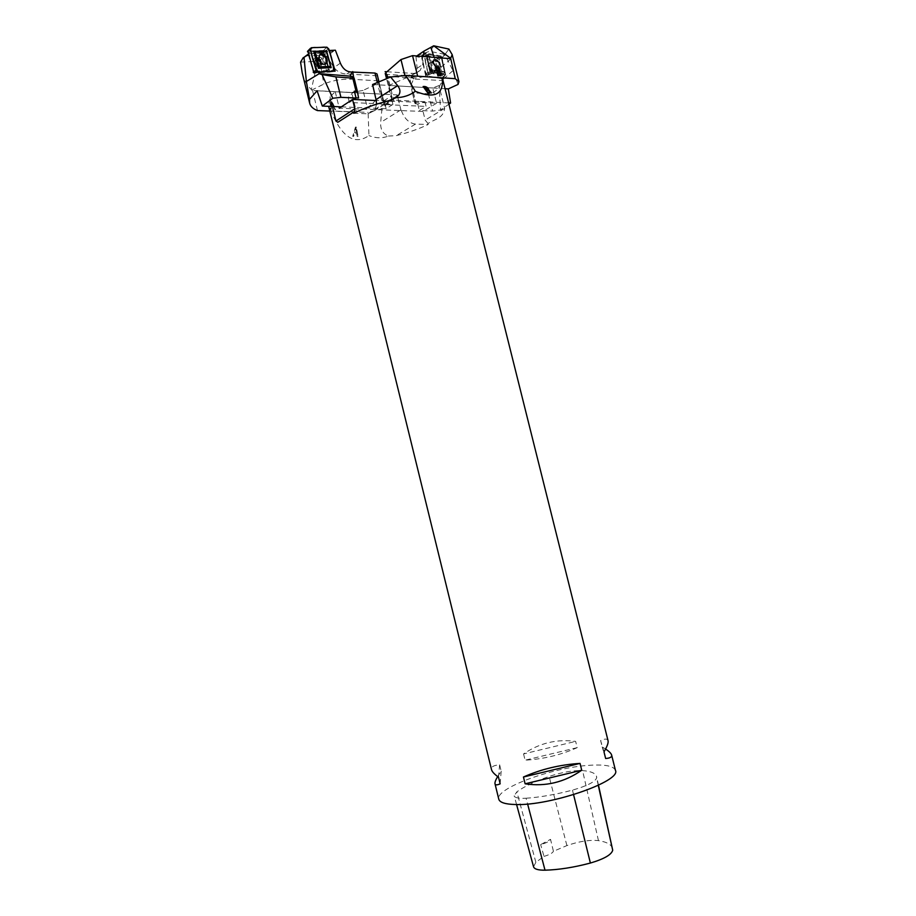 <?xml version="1.0" encoding="UTF-8"?>
<svg xmlns="http://www.w3.org/2000/svg" width="916" height="916" viewBox="0 0 916 916"><rect width="100%" height="100%" fill="white"/><g stroke="black" fill="none" stroke-linecap="round" stroke-linejoin="round"><path stroke-width="0.69" stroke-dasharray="4.58 3.44" d="M308.291 54.594L313.146 71.288L314.577 72.914L329.966 72.101L324.573 52.67L308.806 53.769L308.474 54.479M308.177 54.181L309.642 51.972L308.761 54.158L313.856 71.242L326.417 70.601L322.272 54.181M329.256 50.495L324.573 52.67M305.509 55.876L321.447 55.235L335.382 50.208M341.359 106.851L386.14 108.706L392.93 104.413L349.374 102.466L353.885 99.489M317.108 90.799L381.365 94.096L381.491 95.127L367.43 108.077L363.068 90.421L378.514 83.093L377.049 74.07M377.209 75.776L346.878 73.978C341.702 74.013 337.42 71.895 334.019 67.601L326.588 56.265L317.68 61.292L311.36 89.493C306.975 85.532 303.952 80.058 302.28 73.051M354.355 91.131L348.16 97.497L356.026 97.875M348.16 97.497L349.374 102.466M392.93 104.413L392.048 100.84L385.27 105.157L384.079 105.1L381.365 94.096M383.77 101.195L378.984 81.845L383.77 101.195L381.72 100.359L392.048 100.84M358.557 98.001L352.935 75.181M317.474 110.584L312.539 90.478L311.36 89.493M311.532 90.192L323.84 84.066C331.832 80.608 340.821 78.982 350.782 79.177L349.889 74.024M300.562 62.139L317.68 61.292M316.936 61.189L321.447 55.235M333.527 51.262L326.588 56.265M329.783 111.054L356.496 112.073L351.675 92.493L312.539 90.478M333.516 106.817L334.809 109.519L335.622 109.554L331.214 100.6L330.378 100.565L330.172 109.336L331.054 109.37L331.065 106.714L333.722 106.668L331.283 106.565L331.26 109.233L330.378 109.199L330.596 100.416L331.432 100.451L335.84 109.416L335.027 109.382L333.722 106.668M367.43 108.077L356.496 112.073M386.14 108.706L385.27 105.157M381.491 95.127L378.514 83.093M363.068 90.421L351.675 92.493M378.423 80.86L350.782 79.177M383.781 101.287L384.079 105.1M333.058 105.844L331.077 105.764L331.042 101.516L333.264 105.706L331.26 101.367L331.283 105.626L333.264 105.706M314.314 71.963L328.993 71.208L323.817 52.693M321.791 53.265L309.035 53.712M322.375 54.536L326.817 70.578L313.146 71.288M321.459 62.036L321.676 63.227C321.321 74.127 308.039 58.258 316.799 57.376C318.974 57.777 320.531 59.334 321.459 62.036C320.531 59.334 318.974 57.777 316.799 57.376C308.039 58.258 321.321 74.127 321.676 63.227L321.459 62.036M335.13 71.139L329.966 72.101M319.947 54.731L319.066 55.601L318.711 59.655C320.245 63.49 322.386 65.047 325.146 64.315M328.993 71.208L326.817 70.578M320.909 61.933C319.386 58.544 317.566 57.571 315.459 59.025L315.093 62.196C316.627 65.586 318.447 66.559 320.543 65.105L320.909 61.933L320.543 65.105C318.447 66.559 316.627 65.586 315.093 62.196L315.459 59.025C317.566 57.571 319.386 58.544 320.909 61.933M311.314 47.712L307.879 51.078L323.428 50.506L324.172 51.204L329.771 71.391L329.428 72.124L314.577 72.914M318.287 72.043L333.745 71.208L318.287 72.043M309.642 51.972L322.214 51.502L324.001 53.174L328.523 69.49L327.699 71.265L326.417 70.601M313.856 71.242L315.196 71.917L327.699 71.265M308.784 54.262L313.364 70.738M314.99 71.906L313.387 70.257M458.046 84.432L452.962 70.612L445.004 54.857L441.856 57.719L445.061 72.215L444.695 74.757L441.718 78.662L442.119 80.528L439.142 87.226C435.627 91.611 432.031 93.81 428.367 93.821L413.482 92.814L412.051 91.577L410.116 79.829L408.467 75.776L409.715 74.986L408.788 77.07M445.004 54.857L445.806 53.334L441.226 57.032L441.856 57.719M416.734 55.979L415.944 56.586L421.715 57.685L426.192 54.994L428.631 54.594L441.226 57.032M444.329 54.216L429.57 51.319L417.318 55.532M452.962 70.612L442.062 80.253M441.718 78.662L425.665 75.788L421.715 57.685M411.032 84.925L413.654 79.016L442.119 80.528M413.654 79.016L409.715 74.986M415.944 56.586L417.124 68.253L416.127 73.074L411.776 75.066L409.704 74.952M449.264 103.943L440.585 109.989L439.142 87.226M385.281 73.578L387.273 74.379L408.467 75.776M386.895 71.769L414.25 73.463L420.146 70.475L422.711 64.624L423.284 56.506M415.051 103.634L417.753 104.035L424.91 101.699L415.429 101.252L410.116 79.829M424.91 101.699L426.077 106.405L419.356 110.515L432.65 111.065L440.585 109.989M391.968 100.634L386.541 78.707L391.968 100.634L393.972 101.458L383.678 100.978L384.571 104.573L426.077 106.405M449.012 102.936L391.372 99.959M384.571 104.573L391.43 100.199M415.429 101.252L415.04 103.588L412.005 91.36M445.806 53.334L448.874 49.063M450.821 59.036L438.214 69.49C430.497 75.158 422.081 77.997 412.956 77.997L411.444 73.429M434.104 45.857L429.57 51.319M445.474 88.715L388.957 85.451L405.57 78.1L417.65 76.2L442.336 77.826M417.753 104.035L419.356 110.515M388.957 85.451L391.727 96.649L390.537 96.581L391.361 99.913M383.678 100.978L390.537 96.581M405.57 78.1L404.929 75.524M388.968 84.89L387.353 78.364M386.3 76.291L412.956 77.997M391.956 100.531L391.727 96.649M437.356 71.826C439.772 71.86 440.768 72.845 440.367 74.769L440.31 74.837M437.905 75.788L440.917 75.822M435.661 66.754L437.665 75.936M436.417 68.024C438.73 68.139 439.646 69.009 439.165 70.612L439.13 70.658M428.631 54.594L431.963 69.799L445.061 72.215M426.879 55.12L430.44 71.379L431.963 69.799M433.154 62.712C434.253 65.929 436.062 67.555 438.604 67.601C444.855 65.631 433.028 53.7 433.05 62.013L433.154 62.712L433.05 62.013C433.028 53.7 444.855 65.631 438.604 67.601C436.062 67.555 434.253 65.929 433.154 62.712M430.44 71.379L444.512 73.944M444.695 74.757L429.925 72.066L426.192 54.994M425.665 75.788L429.925 72.066M430.875 62.425C433.337 62.918 435.02 64.635 435.947 67.578L435.73 70.189C433.795 74.402 426.18 66.788 428.883 63.319L430.875 62.425M433.692 63.021L433.898 60.971C435.936 59.551 437.722 60.582 439.256 64.074L439.039 66.135C437.001 67.555 435.226 66.513 433.692 63.021C435.226 66.513 437.001 67.555 439.039 66.135L439.256 64.074C437.722 60.582 435.936 59.551 433.898 60.971L433.692 63.021M441.123 56.059L426.295 53.185L425.906 53.712L430.463 72.169L445.645 74.677L441.775 56.781L441.123 56.059L437.413 57.788L439.153 59.689L443.012 77.184L442.004 78.581L427.2 75.936L425.436 74.013L421.772 55.178L437.413 57.788M426.57 66.158L427.955 72.501L438.592 74.436L435.821 61.841L425.184 59.826L426.57 66.158M435.65 67.841C433.692 63.261 431.31 61.841 428.528 63.547C425.814 67.051 433.474 74.711 435.432 70.475L435.65 67.841M431.86 69.341L428.906 54.628L440.997 56.941L444.626 71.757L431.86 69.341L430.108 69.868L431.711 71.608L432.352 69.879M431.711 71.608L443.688 73.795L444.638 72.753L441.466 58.338L439.886 56.609L427.577 54.273L426.97 55.544L430.108 69.868M427.806 72.959L424.612 58.384L436.84 60.708L440.024 75.181L427.955 72.501M425.184 59.826L424.612 58.384M436.84 60.708L435.821 61.841M440.024 75.181L438.592 74.436M330.985 110.962L328.661 106.451L330 96.787L335.233 91.726L397.189 94.909L381.949 108.741L368.095 112.382L368.942 135.557C354.572 145.529 341.92 137.32 330.985 110.962L368.095 112.382M443.115 79.268C443.55 81.215 442.165 83.31 438.959 85.566L432.776 87.982L436.566 103.21L376.476 100.394M372.572 84.512L432.776 87.982M357.973 136.427L357.183 136.415L356.713 133.587L354.355 133.53L353.553 136.335L352.706 136.312L355.477 127.072L356.29 127.095L358.087 136.45L356.29 127.095M381.949 108.741L380.667 122.423C380.312 129.351 382.888 133.896 388.418 136.06C382.247 138.488 375.755 138.327 368.942 135.557M388.418 136.06L396.307 135.637C408.17 132.683 418.807 128.973 428.207 124.484L427.955 123.5C435.638 118.885 443.459 117.878 444.649 108.42L438.959 85.566M615.438 770.322C613.525 765.776 604.217 764.15 587.511 765.444C550.539 768.043 495.018 788.653 498.785 799.187M332.382 106.474L330 96.787M523.551 753.925L525.097 760.188C543.486 759.124 560.844 754.956 577.195 747.651L575.637 741.388C556.871 738.868 539.501 743.048 523.551 753.925L575.637 741.388M497.663 776.562L501.201 771.192L499.632 764.814C493.655 765.249 490.953 766.864 491.526 769.658M608.052 740.723C607.457 738.639 604.972 738.571 600.61 740.517L602.201 746.906L605.579 749.013M526.093 798.237C540.074 797.263 555.531 794.561 572.466 790.13C587.087 785.939 595.148 781.863 596.625 777.902L596.534 776.436C595.537 773.218 590.889 771.272 582.576 770.596C573.233 770.242 562.081 772.188 549.108 776.447C534.807 781.44 524.055 786.581 516.864 791.848L514.197 795.809C514.884 797.825 518.845 798.638 526.093 798.237L527.616 804.008M612.564 848.456C611.407 844.529 606.713 841.918 598.457 840.625C589.538 839.709 579.015 841.357 566.889 845.594L553.424 851.285L550.539 839.354C549.749 841.209 546.451 842.96 540.658 844.598L550.539 839.354M533.547 866.754L535.849 862.322L543.99 856.38L540.658 844.598M543.99 856.38C549.394 854.8 552.543 853.105 553.424 851.285M501.201 771.192L500.147 783.844M499.632 764.814L498.51 777.18M605.648 758.505L602.201 746.906M603.987 751.83L600.61 740.517M577.195 747.651L525.097 760.188M436.566 103.21L423.032 111.443L339.286 108.214M401.128 110.71L397.189 94.909M335.233 91.726L338.931 106.748M427.955 123.5L425.184 120.099L423.032 111.443M376.59 104.161L374.77 110.481L367.923 113.813L353.794 113.286M401.357 110.573C404.334 118.668 409.051 123.179 415.509 124.095L428.207 124.484M426.249 90.432C428.562 90.421 429.856 91.119 430.131 92.527L430.119 92.585M423.375 86.871L427.692 93.455L431.161 93.031M424.257 87.661L427.783 89.367M356.542 132.591L355.855 128.057L354.641 132.545L356.645 132.602L354.732 132.557L355.935 128.068L356.645 132.602M356.37 127.106L355.568 127.084L352.82 136.335L353.668 136.347L354.458 133.553L356.816 133.61L357.183 136.415M357.297 136.427L358.087 136.45M442.004 78.581L427.451 75.971C423.616 68.746 422.001 61.738 422.608 54.949C428.551 57.261 437.241 54.502 439.783 62.551C441.592 68.689 442.336 74.036 442.004 78.581L445.279 74.872M349.923 71.883L346.878 73.978M381.72 100.359L377.312 82.532M319.615 59.895L323.84 84.066M340.351 63.135L334.019 67.601M322.146 53.735L324.001 53.174L322.146 53.735M318.482 59.792C320.405 64.189 322.775 65.551 325.581 63.88C329.222 60.25 321.63 51.067 318.825 55.762L318.482 59.792L318.825 55.762C321.63 51.067 329.222 60.25 325.581 63.88C322.775 65.551 320.405 64.189 318.482 59.792M317.486 60.857C319.02 64.257 320.829 65.231 322.924 63.777C323.52 58.796 321.825 56.769 317.852 57.685L317.486 60.857L317.852 57.685C321.825 56.769 323.52 58.796 322.924 63.777C320.829 65.231 319.02 64.257 317.486 60.857M318.31 59.987L322.1 64.463C326.13 64.395 326.84 61.876 324.241 56.929C320.176 53.849 318.184 54.834 318.287 59.883L318.287 59.883C318.184 54.834 320.176 53.849 324.241 56.929C326.84 61.876 326.13 64.395 322.1 64.463L318.31 59.987M321.276 61.922C317.589 56.586 315.413 56.678 314.726 62.219C318.436 67.555 320.611 67.452 321.276 61.922C320.611 67.452 318.436 67.555 314.726 62.219C315.413 56.678 317.589 56.586 321.276 61.922M321.47 62.013C320.234 58.738 318.367 57.227 315.86 57.479C309.505 59.826 320.039 72.398 321.642 64.418L321.47 62.013L321.642 64.418C320.039 72.398 309.505 59.826 315.86 57.479C318.367 57.227 320.234 58.738 321.47 62.013M326.875 47.174L323.428 50.506M333.538 71.242L329.428 72.124M328.844 49.029L324.172 51.204M334.455 69.273L329.771 71.391M328.523 69.49L326.68 70.051M315.196 71.917L313.925 71.242M322.214 51.502L321.596 53.22M411.776 75.066L414.25 73.463M393.972 101.458L387.273 74.379M434.161 57.376L438.214 69.49M417.124 68.253L422.711 64.624M428.367 93.821L432.65 111.065M416.253 103.966L413.482 92.814M436.153 67.395L435.947 69.994C434.012 74.173 426.444 66.616 429.135 63.158C431.883 61.464 434.218 62.883 436.153 67.395C434.218 62.883 431.883 61.464 429.135 63.158C426.444 66.616 434.012 74.173 435.947 69.994L436.153 67.395M437.046 65.803L436.829 67.864C433.463 68.895 431.757 67.177 431.699 62.712C433.737 61.292 435.524 62.322 437.046 65.803C435.524 62.322 433.737 61.292 431.699 62.712C431.757 67.177 433.463 68.895 436.829 67.864L437.046 65.803M436.302 67.097L436.325 67.189C437.195 76.818 423.89 63.49 431.379 62.219C433.749 62.609 435.398 64.234 436.302 67.097C435.398 64.234 433.749 62.609 431.379 62.219C423.89 63.49 437.195 76.818 436.325 67.189L436.302 67.097M433.348 62.964C434.39 58.624 436.485 59.025 439.6 64.143C438.558 68.482 436.474 68.082 433.348 62.964C436.474 68.082 438.558 68.482 439.6 64.143C436.485 59.025 434.39 58.624 433.348 62.964M433.154 62.746L433.05 61.28C433.955 54.846 443.745 64.715 439.13 67.383C436.497 67.921 434.505 66.376 433.154 62.746C434.505 66.376 436.497 67.921 439.13 67.383C443.745 64.715 433.955 54.846 433.05 61.28L433.154 62.746M422.608 54.949L426.295 53.185M439.153 59.689L441.775 56.781M443.012 77.184L445.657 74.333M427.2 75.936L430.463 72.169M421.566 56.323L425.906 53.712M425.436 74.013L429.787 71.437M426.97 55.544L428.722 55.017M443.688 73.795L444.34 72.078M444.603 72.524L444.615 71.688M441.466 58.338L441.478 57.479M439.886 56.609L440.997 56.941M427.909 54.284L429.009 54.628M573.576 794.653L572.466 790.13M598.274 785.31L596.625 777.902M598.457 840.625L582.576 770.596M566.889 845.594L549.108 776.447M535.849 862.322L516.864 791.848M444.649 108.42L425.184 120.099M367.923 113.813L388.063 100.955M400.887 109.828L380.667 122.423M415.509 124.095L396.307 135.637M325.581 63.88L322.1 64.463L322.924 63.777L320.543 65.105L322.924 63.777L322.1 64.463L325.581 63.88M319.386 55.361L318.287 59.883L318.035 57.937L318.287 59.883L319.066 55.601M315.459 59.025L318.035 57.937L315.459 59.025M321.482 61.967C320.279 58.75 318.402 57.25 315.86 57.479L316.799 57.376L315.86 57.479C318.402 57.25 320.279 58.75 321.482 61.967L321.642 64.418L321.482 61.967M321.676 63.227L321.642 64.418L321.676 63.227M308.761 54.158L308.726 53.426M329.634 72.055L334.088 71.036M420.146 70.475L416.127 73.074M415.051 103.657L412.051 91.577M435.432 70.475L436.325 67.189L435.73 70.189M433.898 60.971L431.115 62.506L433.898 60.971M439.039 66.135L436.428 67.853L439.039 66.135M433.142 62.826L433.05 61.28L433.142 62.826C434.447 66.387 436.451 67.91 439.13 67.383C436.451 67.91 434.447 66.387 433.142 62.826M444.626 71.757L444.638 72.753M428.906 54.628L427.577 54.273M445.645 74.677L442.978 78.066M425.986 53.277L421.772 55.178M598.492 785.207L596.534 776.436M516.578 804.534L514.197 795.809M351.721 113.263L341.622 119.824M391.178 100.027L374.77 110.481"/><path stroke-width="1.37" d="M306.379 81.49L319.169 73.704L322.031 74.551L332.771 98.264L322.306 106.061L317.108 90.799L309.516 99.375L306.379 81.49L303.998 57.33L308.291 54.594M303.998 57.33L308.177 54.181M318.081 72.055L318.081 72.055C314.886 66.341 312.562 59.746 311.085 52.281C309.276 45.823 315.379 47.953 319.02 47.449C322.879 47.678 327.539 45.296 329.474 51.285C331.97 58.475 333.401 65.116 333.745 71.208L334.455 69.273L328.844 49.029L326.875 47.174L311.314 47.712L310.364 49.693L316.077 70.2L318.081 72.055L313.959 72.948L318.402 72.009L319.169 73.704M322.031 74.551L335.886 76.887L354.149 78.261L353.576 77.162L350.026 76.131L352.065 72.055L349.923 71.883C345.801 71.196 342.607 68.288 340.351 63.135L335.382 50.208L329.256 50.495M318.402 72.009L335.13 71.139L329.405 50.426M350.026 76.131L318.848 73.601M353.885 99.489L356.061 98.058L340.924 97.325L332.771 98.264M322.306 106.061L341.359 106.851M377.037 73.978L378.984 81.845L377.037 73.978L374.965 73.051L352.065 72.055M356.026 97.875L358.557 98.001L357.549 92.047L354.355 91.131L356.061 98.058M353.576 77.162L352.74 71.585M303.288 57.571L300.562 62.139L302.188 72.719L309.642 103.107C310.501 106.428 313.112 108.912 317.474 110.584L329.783 111.054M309.516 99.375L309.642 103.107M357.549 92.058L354.149 78.261L357.538 91.989M325.146 64.315L325.856 63.765C327.516 59.494 326.107 56.368 321.608 54.376L319.947 54.731M313.959 72.948L307.879 51.078M328.523 59.048L330.55 66.341L319.421 66.879L315.333 52.166L326.508 51.754L328.523 59.048M319.031 59.46L319.386 55.361C322.226 50.609 329.932 59.918 326.233 63.605C323.394 65.288 320.989 63.914 319.031 59.46M331.191 67.647L326.554 50.895L313.719 51.376L318.413 68.276L331.191 67.647L330.55 66.341M326.508 51.754L326.554 50.895M313.719 51.376L315.333 52.166M318.413 68.276L319.421 66.879M423.284 56.506L424.016 51.09L416.734 55.979M452.309 55.143L458.939 81.673L458.046 84.432L448.313 88.886L450.592 103.004L449.264 103.943M404.929 75.524L400.968 59.563L385.934 72.604L386.3 76.291L385.281 73.578M385.109 71.654L386.895 71.769M450.592 103.004L449.012 102.936M450.638 58.28L452.206 54.639L448.874 49.063L433.703 45.8L450.638 58.28L455.218 78.673L442.336 77.826L608.052 740.723C608.545 742.75 607.182 746.448 603.987 751.83L605.648 758.505C610.102 758.162 612.094 757.005 611.636 755.059C611.19 753.433 609.174 751.418 605.579 749.013M458.927 81.673L455.218 78.673M424.016 51.09L433.703 45.8M417.65 76.2L412.532 55.636L450.225 58.658M435.661 66.754C438.982 66.696 440.424 68.116 439.989 71.036L441.317 75.49L437.905 75.788L435.661 66.754M445.474 88.715L448.313 88.886M387.353 78.364L385.934 72.604M400.968 59.563L412.532 55.636M436.657 67.876L437.092 70.761L436.657 67.876C438.97 67.99 439.886 68.849 439.405 70.463L437.333 70.601M437.596 71.666L438.134 74.929L437.596 71.666C440.012 71.711 441.008 72.696 440.607 74.62L438.134 74.929M438.375 74.769L440.23 74.86M439.84 71.208L439.749 71.185C440.218 68.368 438.867 66.948 435.707 66.937M440.917 75.822L439.6 71.356M439.13 70.658L437.092 70.761M405.891 75.421L415.326 91.314C434.779 99.065 443.779 94.566 442.325 77.814L405.891 75.421L390.64 77.001L372.572 84.512L376.247 100.542L352.557 99.432L339.286 108.214L338.931 106.748M428.585 89.779L431.322 92.779L427.898 93.111L423.135 86.528C425.768 86.241 427.646 87.226 428.745 89.493L428.39 90.112L431.115 93.066M328.661 106.451L491.526 769.658C492.041 771.696 494.365 774.203 498.51 777.18L500.147 783.844C497.067 785.207 495.361 785.195 495.006 783.81L498.785 799.187C499.712 802.485 505.266 804.271 515.433 804.523C550.344 806 621.712 781.13 615.438 770.322L611.636 755.059M390.64 77.001L397.647 85.657C400.303 89.081 400.647 92.276 398.666 95.253L396.01 97.691C403.384 97.497 409.818 95.367 415.326 91.314M396.01 97.691L388.063 100.955C374.965 104.229 363.549 108.34 353.794 113.286L353.53 112.21L337.809 122.297L335.954 121.026L332.382 106.474M580.034 763.417L581.729 770.23C564.382 782.333 545.512 786.867 525.12 783.81L523.448 777.008C541.138 769.188 560.008 764.654 580.034 763.417L523.448 777.008M495.006 783.81C494.709 782.47 495.59 780.054 497.663 776.562M516.578 804.534L533.547 866.754C534.314 869.112 538.127 870.257 545.009 870.189C558.771 869.799 573.897 867.418 590.385 863.044C604.056 859.002 611.51 854.731 612.712 850.22L598.492 785.207M525.12 783.81L581.729 770.23M353.53 112.21L354.538 111.443L354.847 108.718L352.557 99.432M376.247 100.542L376.59 104.161M430.119 92.585L427.887 92.711L426.249 90.432L428.081 92.367L430.337 92.184C429.581 90.592 428.287 89.894 426.444 90.112M424.257 87.661L425.688 89.653L424.257 87.661M428.745 89.493L428.562 89.825C428.012 87.833 426.295 86.848 423.375 86.871M425.883 89.333L427.967 89.161L424.44 87.352M427.783 89.367L425.688 89.653M377.312 82.532L374.965 73.051M335.886 76.887L340.924 97.325M356.026 91.211L352.855 78.352M310.364 49.693L307.524 51.823M316.077 70.2L313.203 72.249M430.921 47.643L434.161 57.376M385.235 73.36L386.552 78.696L385.247 73.475M545.009 870.189L527.616 804.008M590.385 863.044L573.576 794.653M612.712 850.22L598.274 785.31M335.954 121.026L354.847 108.718M376.281 99.478L397.647 85.657M350.53 76.108L353.462 76.955M307.536 51.307L310.421 48.33M354.538 111.443L351.721 113.263M341.622 119.824L337.809 122.297M398.666 95.253L391.178 100.027"/></g></svg>
